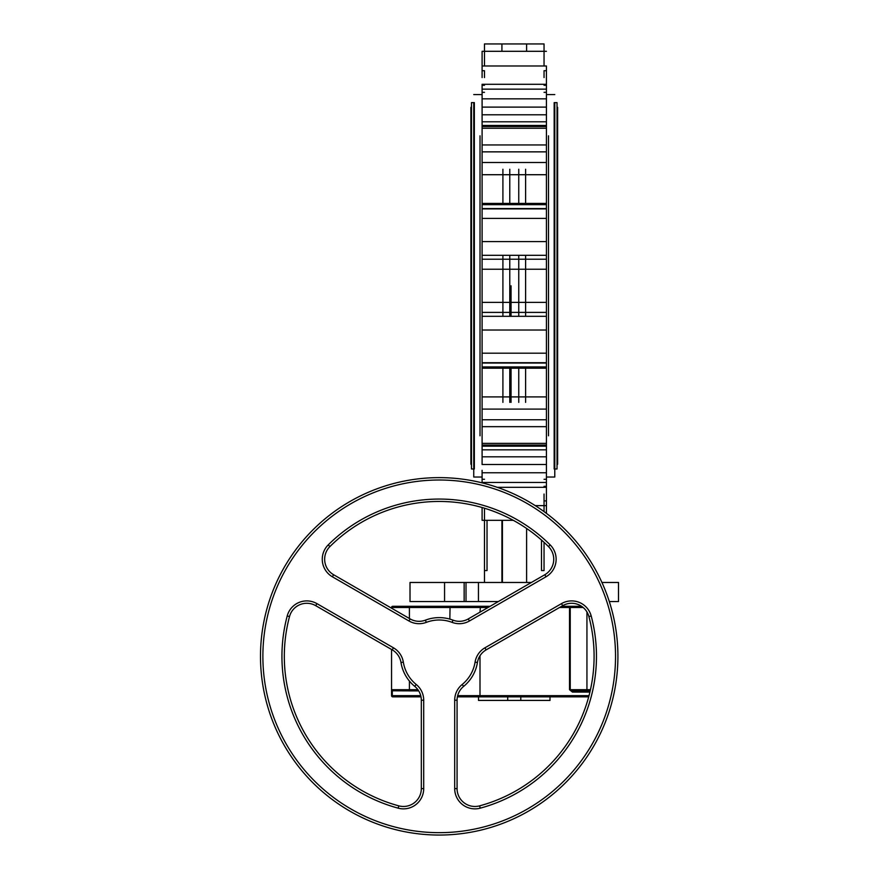<?xml version="1.0" encoding="UTF-8"?>
<svg xmlns="http://www.w3.org/2000/svg" width="879" height="879" viewBox="0 0 879 879"><rect width="100%" height="100%" fill="white"/><g stroke="black" fill="none" stroke-linecap="round" stroke-linejoin="round"><path stroke-width="1.32" d="M557.627 107.392L557.033 106.798L557.033 285.807L557.033 102.623L554.177 102.623L554.177 468.99L557.033 468.99L557.033 285.807L557.033 464.815L557.627 464.222L557.033 463.629L557.033 107.985L557.627 107.392L557.627 464.222L557.627 109.776L557.033 110.369L557.033 462.431L557.627 461.838L557.033 461.244L557.033 285.807L557.033 460.047L557.627 459.453L557.033 458.86L557.033 112.754L557.627 112.16M557.033 109.183L557.033 126.378M557.033 111.567L557.033 445.235M525.609 402.362L525.609 367.829M525.609 316.308L525.609 255.317M525.609 203.785L525.609 169.251M502.909 402.362L502.909 367.829M502.909 316.308L502.909 255.317M502.909 203.785L502.909 169.251M471.485 126.378L471.485 445.235M470.891 464.222L471.485 463.629L471.485 111.567L470.891 112.16L470.891 285.807L470.891 112.16L471.485 112.754L471.485 458.86L470.891 459.453L470.891 285.807L470.891 459.453L471.485 460.047L471.485 109.183L470.891 109.776L470.891 285.807L470.891 109.776L471.485 110.369L471.485 462.431L470.891 461.838L470.891 107.392L471.485 107.985L471.485 285.807L471.485 106.798L470.891 107.392L470.891 464.222L471.485 464.815L471.485 285.807L471.485 468.99L474.352 468.99L474.352 102.623L471.485 102.623L471.485 285.807L471.485 102.623M471.485 285.807L471.485 461.244L470.891 461.838M518.753 402.362L518.753 367.829M518.753 316.308L518.753 255.317M518.753 203.785L518.753 169.251M509.776 169.251L509.776 203.785M509.776 255.317L509.776 316.308M509.776 367.829L509.776 402.362M511.062 402.362L511.062 367.829M511.062 316.308L511.062 285.807M554.781 102.623L554.781 477.033L546.43 477.033M482.099 255.317L546.43 255.317L546.43 367.829L546.43 366.939L482.099 366.939L482.099 203.785L482.099 204.675L546.43 204.675L546.43 203.785L546.43 513.369L546.43 487.318L497.272 487.318M482.099 77.572L482.099 51.301L482.099 65.98L546.43 65.98L546.43 203.412L482.099 203.412L482.099 107.106L482.099 121.785L546.43 121.785M482.099 109.952L482.099 84.296L546.43 84.296L546.43 70.727L544.046 70.727L544.046 77.572M482.099 477.033L473.748 477.033L473.748 102.623M482.099 464.508L546.43 464.508L546.43 456.827L482.099 456.827L482.099 464.508L482.099 230.012M482.099 482.846L482.099 470.298M546.43 461.662L546.43 472.759L482.099 472.759M482.099 409.098L482.099 368.202L546.43 368.202L546.43 419.755L482.099 419.755L482.099 409.098L546.43 409.098M464.145 601.533L464.145 582.469M478.44 601.533L478.44 582.469M444.565 601.533L444.565 582.469M466.013 601.533L466.013 582.469M531.399 582.469L410.01 582.469L410.01 601.533L498.382 601.533M609.301 601.533L618.508 601.533L618.508 582.469L601.939 582.469M502.414 582.469L502.414 520.313L502.414 582.469M526.598 582.469L526.598 528.466L526.598 582.469M541.497 570.559L541.497 540.772L541.497 570.559L544.046 570.559L544.046 542.332L544.046 570.559M542.321 540.772L541.497 540.772M544.046 511.611L544.046 494.053M487.032 570.559L487.032 520.313L487.032 570.559L484.472 570.559L487.032 570.559M513.281 520.313L484.472 520.313L484.472 582.469L484.472 520.313L482.099 520.313L482.099 507.513L482.099 520.313M501.92 582.469L501.92 520.313L501.92 582.469M501.92 43.95L501.92 51.301L501.92 43.95L526.598 43.95L484.472 43.95L484.472 51.301L482.099 51.301M526.598 43.95L526.598 51.301L526.598 43.95L544.046 43.95L544.046 51.301L484.472 51.301L484.472 43.95M482.099 70.727L484.472 70.727L484.472 77.572M484.472 65.98L484.472 51.301M546.43 77.572L546.43 70.727M544.046 43.95L544.046 65.98M482.099 114.786L546.43 114.786L546.43 107.106L482.099 107.106L482.099 98.855L546.43 98.855L546.43 107.106M484.472 508.216L484.472 520.313M546.43 218.421L482.099 218.421L482.099 133.366M544.046 500.887L546.43 500.887L546.43 494.053M482.099 151.858L546.43 151.858L546.43 203.785L482.099 203.785M550.001 696.849L550.001 700.42L478.517 700.42L478.517 696.849L588.699 696.849L457.399 696.849M507.71 700.42L507.71 696.849M520.808 700.42L520.808 696.849M421.008 696.849L392.737 696.849A1.187 1.187 0 0 1 391.551 695.652L391.551 689.696L391.551 695.652A1.187 1.187 0 0 0 392.737 696.849L392.287 695.652L420.744 695.652M425.436 620.145A17.877 17.877 0 0 1 410.141 618.926A17.877 17.877 0 0 0 425.436 620.145A38.72 38.72 0 0 1 452.971 620.145A17.877 17.877 0 0 0 468.265 618.926L544.815 574.723A17.877 17.877 0 0 0 548.485 546.584A154.88 154.88 0 0 0 329.911 546.584A17.877 17.877 0 0 0 333.591 574.723L410.141 618.926A17.877 17.877 0 0 0 425.436 620.145L426.282 622.376A36.336 36.336 0 0 1 452.125 622.376L452.971 620.145L452.125 622.376A36.336 36.336 0 0 0 426.282 622.376L425.436 620.145A38.72 38.72 0 0 1 452.971 620.145A17.877 17.877 0 0 0 468.265 618.926L469.452 620.981L546.002 576.789A20.25 20.25 0 0 0 550.166 544.892L548.485 546.584A154.88 154.88 0 0 0 329.911 546.584A17.877 17.877 0 0 0 333.591 574.723L332.394 576.789L408.944 620.981L410.141 618.926L408.944 620.981L332.394 576.789A20.25 20.25 0 0 1 328.23 544.892L329.911 546.584L328.23 544.892A20.25 20.25 0 0 0 322.274 559.253M398.176 808.164A20.25 20.25 0 0 0 423.711 788.606A20.25 20.25 0 0 1 398.176 808.164L398.802 805.856L398.176 808.164A157.264 157.264 0 0 1 287.213 615.959L289.51 616.564A17.877 17.877 0 0 1 315.715 605.675A17.877 17.877 0 0 0 289.51 616.564A154.88 154.88 0 0 0 398.802 805.856A17.877 17.877 0 0 0 421.327 788.606L421.327 700.211A17.877 17.877 0 0 0 414.745 686.356A38.72 38.72 0 0 1 400.978 662.502A38.72 38.72 0 0 0 414.745 686.356L416.25 684.51A36.336 36.336 0 0 1 403.329 662.129L400.978 662.502A17.877 17.877 0 0 0 392.265 649.878A17.877 17.877 0 0 1 400.978 662.502L403.329 662.129A36.336 36.336 0 0 0 416.25 684.51L414.745 686.356A38.72 38.72 0 0 1 400.978 662.502A17.877 17.877 0 0 0 392.265 649.878L315.715 605.675L316.912 603.62L393.462 647.812L316.912 603.62L315.715 605.675A17.877 17.877 0 0 0 289.51 616.564A154.88 154.88 0 0 0 398.802 805.856A17.877 17.877 0 0 0 421.327 788.606L423.711 788.606L423.711 700.211L421.327 700.211A17.877 17.877 0 0 0 414.745 686.356M454.696 700.211L457.069 700.211A17.877 17.877 0 0 1 463.662 686.356A17.877 17.877 0 0 0 457.069 700.211L457.069 788.606A17.877 17.877 0 0 0 479.604 805.856A17.877 17.877 0 0 1 457.069 788.606L454.696 788.606A20.25 20.25 0 0 0 480.231 808.164L479.604 805.856A154.88 154.88 0 0 0 588.897 616.564A17.877 17.877 0 0 0 562.681 605.675L486.131 649.878A17.877 17.877 0 0 0 477.429 662.502A38.72 38.72 0 0 1 463.662 686.356L462.156 684.51L463.662 686.356A17.877 17.877 0 0 0 457.069 700.211L454.696 700.211L454.696 788.606L454.696 700.211A20.25 20.25 0 0 1 462.156 684.51A36.336 36.336 0 0 0 475.078 662.129A36.336 36.336 0 0 1 462.156 684.51M617.915 656.338A178.712 178.712 0 0 1 439.203 835.05A178.712 178.712 0 0 1 260.492 656.338A178.712 178.712 0 0 1 439.203 477.627A178.712 178.712 0 0 1 617.915 656.338M409.416 681.082L409.416 690.894L418.701 690.894L392.287 690.795L392.287 695.652M488.065 607.488L409.416 607.488L409.416 606.301L392.737 606.301L450.07 606.301L449.839 619.102M409.416 618.508L409.416 607.488L391.551 607.488A1.187 1.187 0 0 1 392.737 606.301A1.187 1.187 0 0 0 391.551 607.488L391.551 608.191M559.549 607.488L569.515 607.488L569.515 689.696L569.515 607.488A1.187 0.725 -90 0 0 568.79 606.301L581.546 606.301M480.45 606.301L450.07 606.301L480.45 606.301L480 612.147M392.737 690.894A1.187 1.187 0 0 1 391.551 689.696A1.187 1.187 0 0 0 392.287 690.795L391.551 689.696L392.737 690.894A1.187 1.187 0 0 1 391.551 689.696L391.551 649.46M583.14 607.488L570.24 607.488L570.24 606.301L561.615 606.301L568.79 606.301M490.13 606.301L439.797 606.301L490.13 606.301M589.908 692.081L572.449 692.081L569.515 689.696L572.449 692.081A1.187 0.769 90 0 1 573.207 690.894L590.183 690.894L573.207 690.894L570.24 689.696L573.207 690.894L590.183 690.894M570.24 607.488L570.24 689.696L586.941 689.696L586.941 611.949M569.515 689.696L570.24 689.696M548.496 135.816L548.496 435.797M480.022 435.797L480.022 135.816M546.43 312.397L482.099 312.397M546.43 269.238L482.099 269.238M546.43 174.712L482.099 174.712M544.046 486.329L546.43 486.329M546.43 479.297L544.046 479.297L546.43 479.264M484.472 85.285L482.099 85.285M482.099 92.317L484.472 92.317M544.046 92.317L546.43 92.317M546.43 85.285L544.046 85.285M482.099 126.521L546.43 126.521M546.43 125.444L482.099 125.444M482.099 162.516L546.43 162.516M546.43 208.576L482.099 208.576M482.099 259.217L546.43 259.217M482.099 302.376L546.43 302.376M546.43 316.308L482.099 316.308M482.099 363.038L546.43 363.038M482.099 396.901L546.43 396.901M482.099 446.169L546.43 446.169M546.43 445.093L482.099 445.093M484.472 479.297L482.099 479.297L484.472 479.264M480.45 696.849L480 695.652L589.018 695.652M457.662 695.652L480 695.652L480 655.756M328.23 544.892A157.264 157.264 0 0 1 550.166 544.892L548.485 546.584A17.877 17.877 0 0 1 544.815 574.723L546.002 576.789L469.452 620.981A20.25 20.25 0 0 1 452.125 622.376M332.394 576.789L333.591 574.723M544.815 574.723L546.002 576.789A20.25 20.25 0 0 0 550.166 544.892M468.265 618.926L469.452 620.981M426.282 622.376A20.25 20.25 0 0 1 408.944 620.981M393.462 647.812L392.265 649.878L393.462 647.812A20.25 20.25 0 0 1 403.329 662.129M416.25 684.51A20.25 20.25 0 0 1 423.711 700.211L423.711 788.606L421.327 788.606M289.51 616.564L287.213 615.959A20.25 20.25 0 0 1 316.912 603.62M423.711 700.211L421.327 700.211M475.078 662.129A20.25 20.25 0 0 1 484.944 647.812L561.494 603.62A20.25 20.25 0 0 1 591.193 615.959L588.897 616.564L591.193 615.959A20.25 20.25 0 0 0 561.494 603.62L484.944 647.812L486.131 649.878A17.877 17.877 0 0 0 477.429 662.502L475.078 662.129L477.429 662.502A38.72 38.72 0 0 1 463.662 686.356M562.681 605.675L561.494 603.62L562.681 605.675A17.877 17.877 0 0 1 588.897 616.564A154.88 154.88 0 0 1 479.604 805.856L480.231 808.164A20.25 20.25 0 0 1 454.696 788.606L457.069 788.606A17.877 17.877 0 0 0 479.604 805.856M591.193 615.959A157.264 157.264 0 0 1 480.231 808.164M484.944 647.812L486.131 649.878M262.876 656.338A176.327 176.327 0 0 0 439.203 832.666A176.327 176.327 0 0 0 615.531 656.338A176.327 176.327 0 0 0 439.203 480.011A176.327 176.327 0 0 0 262.876 656.338M392.287 690.795A1.187 1.187 0 0 1 391.551 689.696L417.91 689.696M586.941 690.894L586.941 689.696L590.446 689.696M557.627 285.807L557.627 461.838L557.627 285.807M546.43 330.021L482.099 330.021M546.43 482.461L482.099 482.461M546.43 426.667L482.099 426.667M546.43 449.839L482.099 449.839M482.099 92.35L484.472 92.35M546.43 92.35L544.046 92.35M546.43 51.301L544.046 51.301M546.43 128.235L482.099 128.235M546.43 208.905L482.099 208.905M546.43 367.829L482.099 367.829M546.43 362.708L482.099 362.708M546.43 443.379L482.099 443.379M473.748 94.58L482.099 94.58M546.43 505.634L535.256 505.634M546.43 89.153L482.099 89.153M546.43 144.947L482.099 144.947M546.43 241.593L482.099 241.593M546.43 353.193L482.099 353.193M554.781 94.58L546.43 94.58"/></g></svg>
